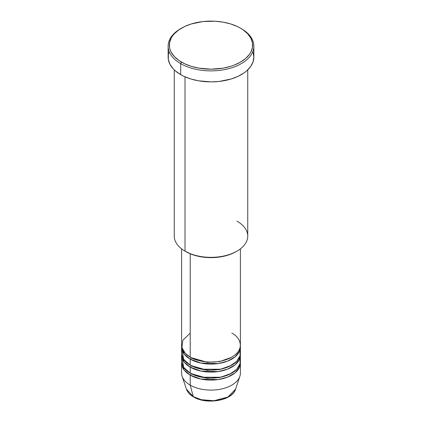 <?xml version="1.0" encoding="UTF-8"?>
<svg xmlns="http://www.w3.org/2000/svg" width="422" height="422" viewBox="0 0 422 422"><rect width="100%" height="100%" fill="white"/><g stroke="black" fill="none" stroke-linecap="round" stroke-linejoin="round"><path stroke-width="0.63" d="M235.587 389.121L227.98 397.012L213.943 400.742L201.252 399.703L193.292 396.606A1.224 0.707 120 0 0 193.519 396.928A1.224 0.707 -60 0 1 193.292 396.606A25.04 14.459 0 0 0 218.338 400.209A25.04 14.459 0 0 0 235.587 389.121C232.475 400.663 206.5 405.046 193.519 396.928C189.874 394.818 187.505 392.217 186.413 389.121A25.04 14.459 0 0 0 193.292 396.606L190.216 385.128L193.292 396.606L186.413 389.121L182.14 376.34A29.392 16.97 180 0 0 190.216 385.128A29.392 16.97 0 0 0 222.246 388.804A29.392 16.97 0 0 0 240.392 373.127L240.392 363.126A29.392 16.97 180 0 1 222.246 378.803A29.392 16.97 180 0 1 190.216 375.126L184.192 370.089L181.66 362.129A29.392 16.97 180 0 0 181.608 363.126L181.608 373.127A29.392 16.97 0 0 0 190.216 385.128L190.216 375.126L190.216 385.128A29.392 16.97 180 0 0 219.614 389.353A29.392 16.97 180 0 0 239.86 376.34L235.587 389.121M190.216 333.127L182.879 340.185L181.903 347.528L185.226 353.288L190.216 357.128A29.392 16.97 0 0 0 222.246 360.805A29.392 16.97 0 0 0 240.392 345.127L240.392 248.859M240.392 347.127A29.392 16.97 180 0 0 240.34 346.13L239.39 351.515L235.059 356.875L227.532 361.158L218.211 363.579L200.925 363.068L190.216 359.127A1.224 0.707 120 0 0 191.082 357.624L190.66 357.376L191.082 357.624A1.224 0.707 -60 0 1 190.216 359.127L184.192 354.09L181.66 346.13A29.392 16.97 180 0 0 181.608 347.127L181.608 353.124A29.392 16.97 0 0 0 190.216 365.125A29.392 16.97 0 0 0 222.246 368.807A29.392 16.97 0 0 0 240.392 353.124L240.392 347.127A29.392 16.97 180 0 1 222.246 362.804A29.392 16.97 180 0 1 190.216 359.127L190.216 365.125L190.216 359.127A29.392 16.97 180 0 1 181.608 347.127M182.072 350.128L183.67 359.37L190.216 365.125L201.653 369.213L220.157 369.25L229.679 366.227L236.747 361.311L240.092 355.561L239.928 350.128M240.392 355.129A29.392 16.97 180 0 0 240.34 354.127L239.39 359.518L235.059 364.877L227.532 369.155L218.211 371.576L200.925 371.07L190.216 367.124A1.224 0.707 120 0 0 191.082 365.626L190.66 365.378L191.082 365.626A1.224 0.707 -60 0 1 190.216 367.124L184.192 362.087L181.66 354.127A29.392 16.97 180 0 0 181.608 355.129L181.608 361.126A29.392 16.97 0 0 0 190.216 373.127A29.392 16.97 0 0 0 222.246 376.804A29.392 16.97 0 0 0 240.392 361.126L240.392 355.129A29.392 16.97 180 0 1 222.246 370.806A29.392 16.97 180 0 1 190.216 367.124L190.216 373.127L190.216 367.124A29.392 16.97 180 0 1 181.608 355.129M182.072 358.125L183.67 367.372L190.216 373.127L201.653 377.215L220.157 377.252L229.679 374.23L236.747 369.313L240.092 363.558L239.928 358.125M240.392 363.126A29.392 16.97 180 0 0 240.34 362.129L239.39 367.515L235.059 372.874L227.532 377.157L218.211 379.578L200.925 379.067L190.216 375.126A1.224 0.707 120 0 0 191.082 373.628L190.66 373.375L191.082 373.628A1.224 0.707 -60 0 1 190.216 375.126A29.392 16.97 180 0 1 181.608 363.126M236.979 221.133A36.74 21.211 180 0 1 236.979 251.132A36.74 21.211 180 0 1 185.021 251.132L185.886 251.633A35.517 20.504 0 0 0 236.114 251.633L230.734 254.181L224.594 256.075L217.931 257.241L211 257.636L204.069 257.241L197.406 256.075L191.266 254.181L185.021 251.132A36.74 21.211 0 0 0 225.058 255.727A36.74 21.211 0 0 0 247.74 236.13L247.74 69.888M181.555 28.142L180.69 28.643A42.865 24.745 0 0 0 180.69 63.638L181.555 62.139A41.641 24.038 180 0 1 181.555 28.142A41.641 24.038 180 0 1 240.445 28.142L237.417 26.554L230.628 23.938L223.085 22.134L215.083 21.216L202.876 21.564L191.372 23.938L184.583 26.554L178.812 29.888L174.275 33.807L172.529 35.939L171.153 38.159L169.56 42.786L169.56 47.496L170.161 49.828L171.153 52.117L174.275 56.474L178.812 60.393L184.583 63.722L191.372 66.344L198.915 68.148L211 69.182L223.085 68.148L230.628 66.344L234.136 65.13L240.445 62.139L245.62 58.494L249.471 54.338L250.847 52.117L252.44 47.496L252.44 42.786L250.847 38.159L247.725 33.807L243.188 29.888L240.445 28.142A41.641 24.038 180 0 1 240.445 62.139A41.641 24.038 180 0 1 181.555 62.139L180.69 63.638A42.865 24.745 0 0 0 241.31 63.638A42.865 24.745 0 0 0 241.31 28.643L241.31 28.643A42.865 24.745 180 0 1 253.865 46.14A42.865 24.745 180 0 1 227.405 69.002A42.865 24.745 180 0 1 180.69 63.638L180.69 74.641A42.865 24.745 0 0 0 227.405 80.001A42.865 24.745 0 0 0 253.865 57.139L253.042 61.965L250.599 66.613L246.638 70.891L244.132 72.837L238.193 76.271L231.209 78.967L219.361 81.409L211 81.889L198.556 80.824L190.791 78.967L183.807 76.271L180.69 74.641L180.69 63.638A42.865 24.745 180 0 1 168.135 46.14A42.865 24.745 180 0 1 181.128 28.39M190.216 253.759L190.216 357.128L190.216 253.759M185.021 76.825L185.021 251.132L185.021 76.825M201.869 399.85L206.347 400.636L211 400.9L215.653 400.636L220.131 399.85M168.135 46.14L168.135 57.139A42.865 24.745 0 0 0 180.69 74.641L175.362 70.891L173.199 68.807L169.982 64.323L168.341 59.565L168.341 54.712L168.958 52.312M253.042 52.312L253.865 57.139L253.865 46.14M174.26 69.888L174.26 236.13A36.74 21.211 0 0 0 185.021 251.132L185.021 251.132M181.608 248.859L181.608 345.127A29.392 16.97 0 0 0 190.216 357.128C195.46 361.121 216.117 365.842 231.783 357.128C246.886 348.081 238.699 336.155 231.783 333.127M191.082 373.628L207.255 378.244L219.609 377.611L231.34 373.375L219.609 377.611L207.255 378.244L191.082 373.628M191.082 365.626L207.255 370.247L219.609 369.609L231.34 365.378L219.609 369.609L207.255 370.247L191.082 365.626M191.082 357.624L207.255 362.245L219.609 361.612L231.34 357.376L219.609 361.612L207.255 362.245L191.082 357.624M236.979 251.132L236.114 251.633M241.31 28.643L240.445 28.142"/></g></svg>
